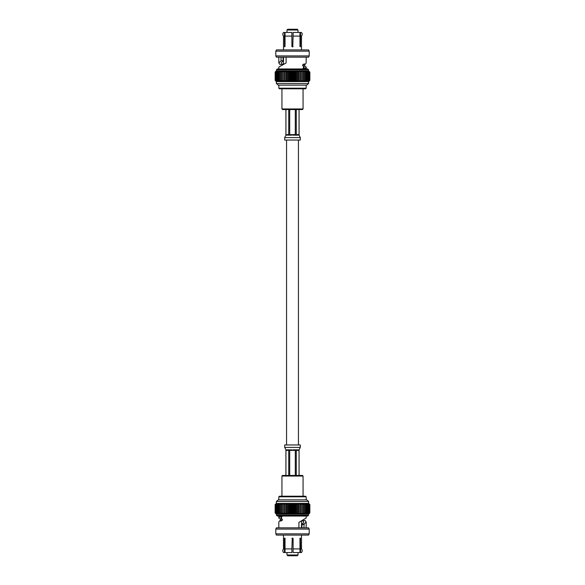<?xml version="1.0" encoding="UTF-8"?>
<svg xmlns="http://www.w3.org/2000/svg" width="585" height="585" viewBox="0 0 585 585"><rect width="100%" height="100%" fill="white"/><g stroke="black" fill="none" stroke-linecap="round" stroke-linejoin="round"><path stroke-width="0.88" d="M298.445 444.951L298.445 140.049M281.933 476.051L282.548 475.444L302.452 475.444L303.067 476.051L281.933 476.051L281.933 496.204M298.913 527.824L299.951 527.824L298.913 527.824L298.913 522.376L306.182 517.974L306.182 516.05M301.502 521.147L301.502 527.831M301.502 535.092L301.502 548.898L300.588 548.898L300.566 552.547L301.487 552.547C302.467 551.333 302.467 550.112 301.487 548.898M285.027 538.514L285.027 548.898L291.893 548.898L292.259 538.149L293.107 538.514L293.107 548.898L299.973 548.898L299.973 538.514L300.419 538.149L300.588 548.898M284.88 549.11L284.88 538.514L284.412 538.514L284.412 548.898L283.498 548.898L283.498 535.092M284.412 538.514L284.829 538.149M284.88 538.514L285.049 538.149L284.88 538.514M284.434 548.898L284.434 552.547L284.88 552.335M291.893 552.503L291.893 548.898L291.893 552.547L285.041 552.547L285.041 548.898M292.259 538.149L291.893 538.514M293.107 538.514L292.741 538.149M299.959 548.898L299.959 552.547L293.107 552.547L293.107 548.898L293.107 552.503M300.588 538.514L299.951 538.149M300.12 538.514L300.12 549.11M300.12 552.335L300.566 552.547M282.533 519.787L281.224 517.974L281.977 516.606M301.677 521.089L302.694 520.796M302.906 520.526L303.776 521.995L301.94 524.504L301.94 527.824L303.951 527.824L304.142 524.058L302.116 524.043M283.513 548.898C282.533 550.112 282.533 551.333 283.513 552.547L284.434 552.547M281.897 520.526L278.818 517.974L280.347 516.204L281.436 516.204M282.087 520.526L279.879 520.526L278.818 521.995L278.818 527.831M276.442 535.092L308.558 535.092L309.209 533.842L275.791 533.842L276.442 535.092M303.103 520.526L305.121 520.526L306.182 521.995L304.142 524.058M301.94 524.504L303.951 524.518M280.347 516.204L280.895 516.065L280.946 521.177L279.879 520.526M298.014 552.547L298.014 554.99L286.986 554.99L287.747 555.75L297.253 555.75L298.014 554.99M306.182 521.995L306.182 527.831M275.791 529.081L309.209 529.081L308.558 527.831L276.442 527.831L275.791 529.081L275.791 533.842M277.407 516.05L307.593 516.05L308.558 515.268L308.558 514.171L276.442 514.171L276.442 515.268L277.407 516.05M309.209 529.081L309.209 533.842M309.845 512.921L309.867 504.636L308.661 503.422L309.867 504.636L309.845 512.921L308.573 514.083L309.699 512.921L308.31 514.083L309.341 512.921L307.871 514.083L308.8 512.921L307.264 514.083L308.083 512.921L306.496 514.083L307.191 512.921L305.575 514.083L306.138 512.921L304.507 514.083L304.939 512.921L303.315 514.083L303.6 512.921L301.999 514.083L302.145 512.921L300.58 514.083L300.58 512.921L299.074 514.083L298.928 512.921L297.494 514.083L297.202 512.921L295.856 514.083L295.432 512.921L294.189 514.083L293.626 512.921L292.5 514.083L291.805 512.921L290.811 514.083L289.992 512.921L289.144 514.083L288.208 512.921L287.506 514.083L286.474 512.921L285.926 514.083L284.8 512.921L284.42 514.083L283.213 512.921L283.001 514.083L281.729 512.921L281.685 514.083L280.361 512.921L280.493 514.083L279.125 512.921L279.425 514.083L278.043 512.921L278.504 514.083L277.114 512.921L277.736 514.083L275.659 512.921L276.69 514.083L275.301 512.921L276.427 514.083L275.133 512.921L276.442 514.171M300.58 503.422L300.58 504.636L300.58 503.422L301.787 504.636L301.999 503.422L303.271 504.636L303.315 503.422L304.639 504.636L304.507 503.422L305.875 504.636L305.575 503.422L306.957 504.636L306.496 503.422L307.885 504.636L307.264 503.422L309.341 504.636L308.31 503.422L309.699 504.636L308.573 503.422L309.845 504.636M309.699 504.636L309.699 512.921M309.633 504.636L309.633 512.921M309.341 504.636L309.341 512.921M309.231 504.636L309.231 512.921M308.8 504.636L308.8 512.921M308.646 504.636L308.646 512.921M308.083 504.636L308.083 512.921M307.885 504.636L307.885 512.921M307.191 504.636L307.191 512.921M306.957 504.636L306.957 512.921M306.138 504.636L306.138 512.921M305.875 504.636L305.875 512.921M304.939 504.636L304.939 512.921M304.639 504.636L304.639 512.921M303.6 504.636L303.6 512.921M303.271 504.636L303.271 512.921M302.145 504.636L302.145 512.921M301.787 504.636L301.787 512.921M275.155 512.921L275.155 504.636L276.427 503.422L275.301 504.636L276.69 503.422L275.659 504.636L277.129 503.422L276.2 504.636L277.736 503.422L276.917 504.636L278.504 503.422L277.809 504.636L279.425 503.422L278.862 504.636L280.493 503.422L280.061 504.636L281.685 503.422L281.4 504.636L283.001 503.422L282.855 504.636L284.42 503.422L284.42 504.636L285.926 503.422L286.072 504.636L287.506 503.422L287.798 504.636L289.144 503.422L289.568 504.636L290.811 503.422L291.374 504.636L292.5 503.422L293.195 504.636L294.189 503.422L295.008 504.636L295.856 503.422L296.792 504.636L297.494 503.422L298.928 504.636L299.074 503.422L300.58 504.636L300.58 512.921M300.2 504.636L300.2 512.921M299.074 503.422L299.074 514.083M298.928 504.636L298.928 512.921M298.525 504.636L298.525 512.921M297.494 503.422L297.494 514.083M297.202 504.636L297.202 512.921M296.792 504.636L296.792 512.921M295.856 503.422L295.856 514.083M295.432 504.636L295.432 512.921M295.008 504.636L295.008 512.921M294.189 503.422L294.189 514.083M293.626 504.636L293.626 512.921M293.195 504.636L293.195 512.921M292.5 503.422L292.5 514.083M291.805 504.636L291.805 512.921M291.374 504.636L291.374 512.921M290.811 503.422L290.811 514.083M289.992 504.636L289.992 512.921M289.568 504.636L289.568 512.921M289.144 503.422L289.144 514.083M288.208 504.636L288.208 512.921M287.798 504.636L287.798 512.921M287.506 503.422L287.506 514.083M286.474 504.636L286.474 512.921M286.072 504.636L286.072 512.921M285.926 503.422L285.926 514.083M284.8 504.636L284.8 512.921M284.42 503.422L284.42 512.921M283.213 504.636L283.213 512.921M282.855 504.636L282.855 512.921M281.729 504.636L281.729 512.921M281.4 504.636L281.4 512.921M280.361 504.636L280.361 512.921M280.061 504.636L280.061 512.921M279.125 504.636L279.125 512.921M278.862 504.636L278.862 512.921M278.043 504.636L278.043 512.921M277.809 504.636L277.809 512.921M277.114 504.636L277.114 512.921M276.917 504.636L276.917 512.921M276.354 504.636L276.354 512.921M276.2 504.636L276.2 512.921M275.769 504.636L275.769 512.921M275.659 504.636L275.659 512.921M275.367 504.636L275.367 512.921M275.301 504.636L275.301 512.921M275.155 504.636L276.339 503.422L275.133 504.636L275.133 512.921M308.617 501.433L276.383 501.433L278.328 499.861L306.672 499.861L308.617 501.433L308.617 503.378L276.339 503.422M278.328 499.861L306.182 499.861L306.182 496.811L278.818 496.811L278.818 499.861M306.182 496.811L305.567 496.204L279.433 496.204L278.818 496.811M296.273 475.444L296.273 450.377L297.655 449.828L299.059 450.377L299.059 475.444M297.655 449.828L293.465 449.828L295.286 450.377L295.286 475.444M285.941 475.444L285.941 450.377L286.372 449.828L288.727 450.377L288.727 475.444M289.714 475.444L289.714 450.377L293.465 449.828M299.059 449.828L298.628 449.828M285.941 449.828L286.372 449.828M300.302 447.393L284.698 447.393L284.698 444.951L300.302 444.951L300.302 447.393L299.081 449.828L299.089 475.444M303.067 108.949L302.452 109.556L282.548 109.556L281.933 108.949L303.067 108.949L303.067 88.796M281.933 108.949L281.933 88.796M281.751 57.176L283.06 57.176L283.06 60.847L281.049 60.847L281.049 57.176L281.751 57.176M301.502 49.908L301.502 36.102L300.588 36.102L300.419 46.851L299.973 46.486L299.973 36.102L293.107 36.102L292.741 46.851L291.893 46.486L291.893 36.102L285.027 36.102L285.027 46.486L284.581 46.851L284.434 32.453L283.513 32.453C282.533 33.667 282.533 34.888 283.513 36.102L284.434 36.102M284.412 46.486L284.88 46.486L284.88 35.89M284.88 32.665L284.434 32.453M291.893 32.497L291.893 36.102L291.893 32.453L285.041 32.453L285.041 36.102M291.893 46.486L292.259 46.851M292.741 46.851L293.107 46.486M293.107 32.453L293.107 36.102L293.107 32.453L299.959 32.453L299.959 36.102M300.588 36.102L300.566 32.453L300.12 32.665M300.12 35.89L300.12 46.486L300.588 46.486M301.487 36.102C302.467 34.888 302.467 33.667 301.487 32.453L300.566 32.453M283.323 63.911L282.306 64.204M282.094 64.474L281.224 63.004L283.06 60.847M302.467 65.213L303.776 67.026L303.023 68.394M286.087 57.176L285.049 57.176L286.087 57.176L286.087 62.99L278.818 67.026L278.818 68.95M281.897 64.474L279.879 64.474L278.818 63.004L281.049 60.847M309.209 51.158L308.558 49.908L276.442 49.908L275.791 51.158L309.209 51.158L309.209 55.919L275.791 55.919L275.791 51.158M302.913 64.474L305.121 64.474L306.182 63.004L306.182 57.169M303.564 68.796L304.653 68.796L304.105 68.935L304.054 63.823L305.121 64.474M303.103 64.474L306.182 67.026L304.653 68.796M298.014 32.453L298.014 30.01L286.986 30.01L287.747 29.25L297.253 29.25L298.014 30.01M306.182 68.95L306.182 67.026M275.791 55.919L276.442 57.169L308.558 57.169L309.209 55.919M307.593 68.95L277.407 68.95L276.442 69.732L308.558 69.732L307.593 68.95M276.442 69.732L276.442 70.829L308.558 70.829L308.558 69.732M308.558 70.829L309.809 72.028M309.845 72.079L309.867 80.364L308.661 81.578L309.867 80.364L309.867 72.079L308.573 70.917L309.699 72.079L308.31 70.917L309.341 72.079L307.871 70.917L308.8 72.079L307.264 70.917L308.083 72.079L306.496 70.917L307.191 72.079L305.575 70.917L306.138 72.079L304.507 70.917L304.939 72.079L303.315 70.917L303.6 72.079L301.999 70.917L302.145 72.079L300.58 70.917L300.58 72.079L299.074 70.917L298.928 72.079L297.494 70.917L297.202 72.079L295.856 70.917L295.432 72.079L294.189 70.917L293.626 72.079L292.5 70.917L291.805 72.079L290.811 70.917L289.992 72.079L289.144 70.917L288.208 72.079L287.506 70.917L286.474 72.079L285.926 70.917L284.8 72.079L284.42 70.917L283.213 72.079L283.001 70.917L281.729 72.079L281.685 70.917L280.361 72.079L280.493 70.917L279.125 72.079L279.425 70.917L278.043 72.079L278.504 70.917L277.114 72.079L277.736 70.917L275.659 72.079L276.69 70.917L275.301 72.079L276.427 70.917L275.133 72.079L276.442 70.829M309.845 80.364L308.573 81.578L309.699 80.364L308.31 81.578L309.341 80.364L307.871 81.578L308.8 80.364L307.264 81.578L308.083 80.364L306.496 81.578L307.191 80.364L305.575 81.578L306.138 80.364L304.507 81.578L304.939 80.364L303.315 81.578L303.6 80.364L301.999 81.578L302.145 80.364L300.58 81.578L300.58 80.364L300.58 81.578M309.699 72.079L309.699 80.364M309.633 72.079L309.633 80.364M309.341 72.079L309.341 80.364M309.231 72.079L309.231 80.364M308.8 72.079L308.8 80.364M308.646 72.079L308.646 80.364M308.083 72.079L308.083 80.364M307.885 72.079L307.885 80.364M307.191 72.079L307.191 80.364M306.957 72.079L306.957 80.364M306.138 72.079L306.138 80.364M305.875 72.079L305.875 80.364M304.939 72.079L304.939 80.364M304.639 72.079L304.639 80.364M303.6 72.079L303.6 80.364M303.271 72.079L303.271 80.364M302.145 72.079L302.145 80.364M301.787 72.079L301.787 80.364M300.58 72.079L300.58 80.364L299.074 81.578L298.928 80.364L297.494 81.578L297.202 80.364L295.856 81.578L295.432 80.364L294.189 81.578L293.626 80.364L292.5 81.578L291.805 80.364L290.811 81.578L289.992 80.364L289.144 81.578L288.208 80.364L287.506 81.578L286.474 80.364L286.072 80.364L285.926 81.578L284.8 80.364L284.42 81.578L283.213 80.364L283.001 81.578L281.729 80.364L281.685 81.578L280.361 80.364L280.493 81.578L279.125 80.364L279.425 81.578L278.043 80.364L278.504 81.578L277.114 80.364L277.736 81.578L275.659 80.364L276.69 81.578L275.301 80.364L276.427 81.578L275.133 80.364L276.383 81.622L308.661 81.578M300.2 72.079L300.2 80.364M299.074 70.917L299.074 81.578M298.928 72.079L298.928 80.364M298.525 72.079L298.525 80.364M297.494 70.917L297.494 81.578M297.202 72.079L297.202 80.364M296.792 72.079L296.792 80.364M295.856 70.917L295.856 81.578M295.432 72.079L295.432 80.364M295.008 72.079L295.008 80.364M294.189 70.917L294.189 81.578M293.626 72.079L293.626 80.364M293.195 72.079L293.195 80.364M292.5 70.917L292.5 81.578M291.805 72.079L291.805 80.364M291.374 72.079L291.374 80.364M290.811 70.917L290.811 81.578M289.992 72.079L289.992 80.364M289.568 72.079L289.568 80.364M289.144 70.917L289.144 81.578M288.208 72.079L288.208 80.364M287.798 72.079L287.798 80.364M287.506 70.917L287.506 81.578M286.474 72.079L286.474 80.364M286.072 72.079L286.072 80.364M285.926 70.917L285.926 81.578M284.8 72.079L284.8 80.364M284.42 72.079L284.42 81.578M283.213 72.079L283.213 80.364M282.855 72.079L282.855 80.364M281.729 72.079L281.729 80.364M281.4 72.079L281.4 80.364M280.361 72.079L280.361 80.364M280.061 72.079L280.061 80.364M279.125 72.079L279.125 80.364M278.862 72.079L278.862 80.364M278.043 72.079L278.043 80.364M277.809 72.079L277.809 80.364M277.114 72.079L277.114 80.364M276.917 72.079L276.917 80.364M276.354 72.079L276.354 80.364M276.2 72.079L276.2 80.364M275.769 72.079L275.769 80.364M275.659 72.079L275.659 80.364M275.367 72.079L275.367 80.364M275.301 72.079L275.301 80.364M275.155 72.079L275.155 80.364M275.133 72.079L275.191 80.416M308.617 83.567L306.672 85.139L278.328 85.139L276.383 83.567L308.617 83.567L308.617 81.622M306.182 88.189L305.567 88.796L279.433 88.796L278.818 88.189L306.182 88.189L306.182 85.139M299.059 109.556L299.059 134.623L298.628 135.172L296.273 134.623L296.273 109.556M295.286 109.556L295.286 134.623L293.458 135.172L289.714 134.623L289.714 109.556M288.727 109.556L288.727 134.623L287.345 135.172L285.941 134.623L285.941 109.556M299.059 135.172L298.628 135.172M285.941 135.172L286.372 135.172M284.698 137.607L300.302 137.607L300.302 140.049L284.698 140.049L284.698 137.607L285.919 135.172L285.911 109.556M276.442 515.268L308.558 515.268M291.542 449.828L287.345 449.828M299.059 450.377L296.273 450.377M295.286 450.377L289.714 450.377M288.727 450.377L285.941 450.377M293.458 135.172L297.655 135.172M287.345 135.172L291.535 135.172M285.941 134.623L288.727 134.623M289.714 134.623L295.286 134.623M296.273 134.623L299.059 134.623M286.555 444.951L286.555 140.049M303.067 476.051L303.067 496.204M286.986 552.547L286.986 554.99M278.818 516.05L278.818 517.974M276.383 501.433L276.383 503.378M284.698 447.393L285.919 449.828L285.911 475.444M283.498 63.853L283.498 57.169M283.498 49.908L283.498 36.102M286.986 32.453L286.986 30.01M278.818 63.004L278.818 57.169M276.383 83.567L276.383 81.622M278.818 88.189L278.818 85.139M300.302 137.607L299.081 135.172L299.089 109.556"/></g></svg>
